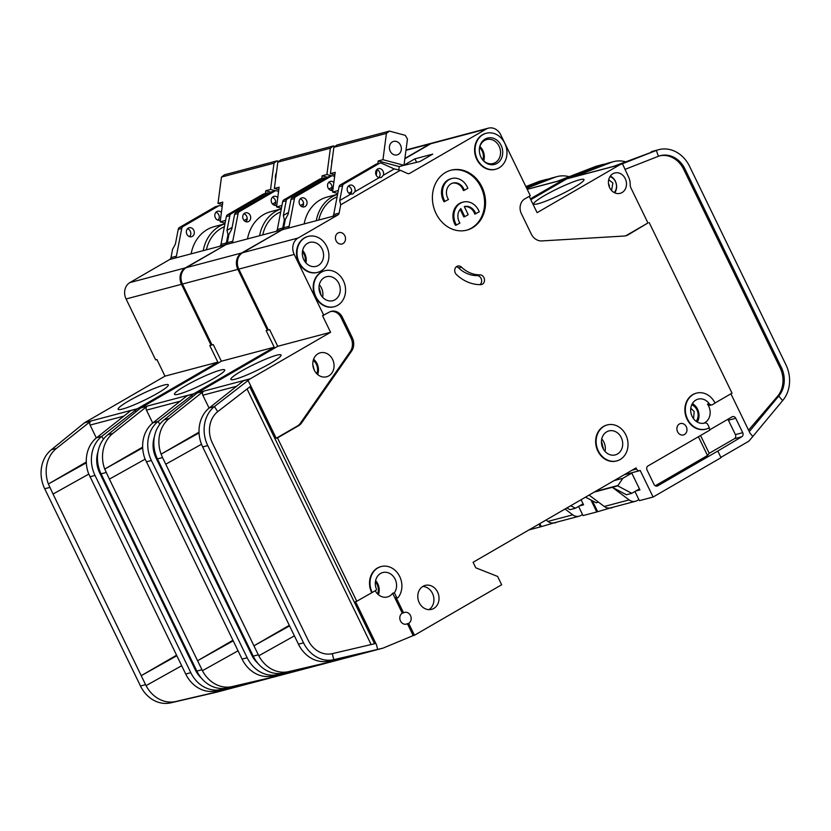 <?xml version="1.0" encoding="UTF-8"?>
<svg xmlns="http://www.w3.org/2000/svg" width="831" height="831" viewBox="0 0 831 831"><rect width="100%" height="100%" fill="white"/><g stroke="black" fill="none" stroke-linecap="round" stroke-linejoin="round"><path stroke-width="1.25" d="M245.799 221.69L246.88 220.36A4.654 3.937 75.2 0 0 246.641 216.247A4.654 3.937 75.2 0 0 243.899 213.785M250.152 215.312A4.654 3.937 -104.8 0 1 247.898 221.804A4.654 3.937 -104.8 0 1 243.265 219.301A4.654 3.937 -104.8 0 1 245.519 212.819A4.654 3.937 -104.8 0 1 250.152 215.312M274.251 205.215L275.331 203.886A4.654 3.937 75.2 0 0 275.103 199.762A4.654 3.937 75.2 0 0 272.35 197.3M276.765 205.184A4.654 3.937 -104.8 0 1 276.349 205.319A4.654 3.937 -104.8 0 1 271.716 202.826A4.654 3.937 -104.8 0 1 273.97 196.334A4.654 3.937 -104.8 0 1 277.762 197.601M213.931 378.334A27.911 3.334 154.1 0 1 174.552 394.403A27.911 3.334 154.1 0 1 185.261 385.927A27.911 3.334 154.1 0 1 210.97 373.399A27.911 3.334 154.1 0 1 224.734 370.034A27.911 3.334 154.1 0 1 213.931 378.334M569.142 176.702A30.996 26.26 75.2 0 0 557.113 176.588A30.996 26.26 75.2 0 0 554.765 177.346L526.677 188.232M566.275 179.164L566.098 178.655L563.667 179.6A3.095 2.628 -104.8 0 0 563.356 179.756L530.396 198.838M605.363 164.029A30.996 26.26 75.2 0 0 602.33 164.611L597.24 165.961A30.996 26.26 -104.8 0 0 594.892 166.719L557.3 181.293L563.667 179.6M602.33 164.611A30.996 26.26 75.2 0 0 599.982 165.369L600.211 166.003M581.087 499.722L583.57 504.822L579.477 505.913M557.113 176.588L552.023 177.938A30.996 26.26 75.2 0 0 549.675 178.696L554.765 177.346M526.387 187.619L549.675 178.696M281.667 230.104L241.655 252.977L186.248 267.655A12.403 10.502 75.2 0 0 182.446 284.036L212.019 344.948L213.287 344.605L221.358 361.215L274.22 347.213L193.903 393.728A3.095 2.628 -104.8 0 0 193.623 393.925L158.087 421.452L159.843 424.236M186.248 267.655L226.084 244.574A3.095 2.628 75.2 0 0 227.341 242.704L232.753 241.27A3.095 2.628 -104.8 0 1 231.496 243.14L281.356 229.979M278.562 191.566L277.097 190.922A3.095 2.628 75.2 0 0 274.978 191.005L239.359 211.635A3.095 2.628 75.2 0 0 238.102 213.505L234.602 214.429L231.776 229.117L228.941 234.415L227.341 242.704M554.838 522.637L541.324 526.636L539.859 523.603M432.504 142.963A12.403 10.502 75.2 0 0 432.027 143.077A12.403 10.502 75.2 0 0 429.824 143.992L404.905 158.42M241.655 252.977A12.403 10.502 75.2 0 0 237.853 269.369L267.426 330.271L268.268 329.782M590.934 500.002L596.741 511.958L597.582 511.47M285.532 219.052L284.347 219.737L283.361 215.447L288.461 212.497M325.534 178.343L325.191 178.187A3.095 2.628 75.2 0 0 323.612 178.042L320.112 178.966A3.095 2.628 75.2 0 0 319.561 179.195L283.942 199.824A3.095 2.628 75.2 0 0 282.685 201.694L277.336 229.46L282.748 228.026L284.347 219.737M282.748 228.026A3.095 2.628 -104.8 0 1 281.584 229.844L276.204 231.35M566.098 178.655L599.982 165.369L594.892 166.719M578.594 506.422L583.04 515.584L596.741 511.958M555.025 523.011L556.344 522.242M152.717 423.031L146.464 410.14A3.095 2.628 -104.8 0 1 147.129 406.234L112.86 433.429L107.77 434.779L140.761 407.928A3.095 2.628 75.2 0 1 141.041 407.73L221.358 361.215M145.113 459.179L109.401 479.134L197.581 660.738L232.929 640.265M152.987 422.802L158.087 421.452A30.996 26.26 75.2 0 0 151.387 460.509L247.171 657.757L242.07 659.108L144.843 458.452A30.996 26.26 -104.8 0 1 152.987 422.802L187.255 395.608L193.623 393.925M233.199 640.836L197.581 660.738L202.432 670.7L238.04 650.798M109.401 479.134L104.737 469.068L142.662 447.099M107.77 434.779A30.996 26.26 75.2 0 0 101.081 473.836L196.854 671.084A30.996 26.26 75.2 0 0 227.092 687.923L273.347 677.182A6.201 5.256 -104.8 0 0 273.482 677.14A6.201 5.256 -104.8 0 0 273.607 677.109M104.737 469.068L142.693 447.857M112.86 433.429A30.996 26.26 75.2 0 0 104.727 469.079M202.432 670.7A30.996 26.26 75.2 0 0 232.192 686.572L279.715 675.489A6.201 5.256 -104.8 0 1 276.359 675.001M321.233 664.218L326.209 663.18A6.201 5.256 75.2 0 0 326.344 663.148A6.201 5.256 75.2 0 0 326.863 662.972L327.206 662.837M242.07 659.108L242.559 660.074A30.996 26.26 -104.8 0 0 272.308 675.946L326.209 663.18M247.171 657.757A30.996 26.26 75.2 0 0 277.409 674.595L277.159 673.546M257.828 663.294A24.795 21.004 -104.8 0 1 251.762 655.098L155.979 457.85A24.795 21.004 -104.8 0 1 154.348 436.95M274.22 347.213L266.149 330.603L267.426 330.271M192.335 396.854L191.535 395.577M321.254 664.333L272.308 675.946M238.102 213.505L232.753 241.27M328.879 189.084L332.016 187.276M300.427 205.569L303.554 203.751M323.612 178.042A3.095 2.628 75.2 0 0 323.062 178.27L287.443 198.9A3.095 2.628 75.2 0 0 286.186 200.77L283.361 215.447M277.336 229.46A3.095 2.628 -104.8 0 1 276.172 231.278M566.835 507.98L570.035 509.673L575.447 508.24L583.082 503.825M327.456 177.232L322.127 175.808L326.905 174.541L331.849 175.86M331.777 163.208A8.829 7.479 -104.8 0 1 332.348 158.918M335.08 146.391L333.397 145.944L280.847 159.864L277.824 162.149L274.365 188.46L278.811 189.645M281.429 208.228L276.536 206.919L279.143 187.193L274.365 188.46M547.92 521.411A9.297 7.874 75.2 0 0 554.246 522.803L579.082 516.217A9.297 7.874 -104.8 0 1 572.756 514.836L547.92 521.411L546.05 520.019M582.521 514.503L580.734 515.532A9.297 7.874 -104.8 0 1 579.082 516.217M321.774 178.53L322.127 175.808M326.905 174.541L330.374 148.23L333.397 145.944M330.374 148.23L277.824 162.149M565.018 509.029L572.756 514.836M276.536 206.919L281.958 205.486M280.733 211.853A37.198 31.505 75.2 0 0 262.731 234.913M570.71 505.736L575.447 508.24M234.602 214.429A3.095 2.628 -104.8 0 1 235.859 212.559L271.477 191.93A3.095 2.628 -104.8 0 1 272.028 191.701L275.528 190.777M259.594 235.744A39.68 33.614 -104.8 0 1 281.294 208.913L270.667 211.687A39.68 33.614 75.2 0 0 247.493 238.954M189.426 236.617L190.517 235.287A4.654 3.937 75.2 0 0 190.278 231.174A4.654 3.937 75.2 0 0 187.526 228.712M193.779 230.249A4.654 3.937 -104.8 0 1 191.525 236.731A4.654 3.937 -104.8 0 1 186.892 234.228A4.654 3.937 -104.8 0 1 189.146 227.746A4.654 3.937 -104.8 0 1 193.779 230.249M217.888 220.142L218.969 218.813A4.654 3.937 75.2 0 0 218.73 214.689A4.654 3.937 75.2 0 0 215.987 212.227M220.402 220.111A4.654 3.937 -104.8 0 1 219.986 220.257A4.654 3.937 -104.8 0 1 215.354 217.753A4.654 3.937 -104.8 0 1 217.608 211.261A4.654 3.937 -104.8 0 1 221.399 212.528M157.568 393.26A27.911 3.334 154.1 0 1 118.189 409.34A27.911 3.334 154.1 0 1 128.898 400.854A27.911 3.334 154.1 0 1 154.608 388.326A27.911 3.334 154.1 0 1 168.371 384.971A27.911 3.334 154.1 0 1 157.568 393.26M549 178.956A30.996 26.26 75.2 0 0 545.967 179.538L540.877 180.888A30.996 26.26 -104.8 0 0 538.53 181.646L525.867 186.56M545.967 179.538A30.996 26.26 75.2 0 0 543.619 180.296L543.848 180.929M225.294 245.031L185.292 267.904L129.875 282.582A12.403 10.502 75.2 0 0 126.073 298.973L155.646 359.875L156.924 359.532L164.985 376.142L217.857 362.139L137.541 408.665A3.095 2.628 -104.8 0 0 137.26 408.852L101.714 436.389L103.48 439.173M129.875 282.582L169.721 259.501A3.095 2.628 75.2 0 0 170.978 257.631L176.39 256.197A3.095 2.628 -104.8 0 1 175.133 258.067L224.993 244.906M222.199 206.504L220.734 205.849A3.095 2.628 75.2 0 0 218.615 205.932L182.997 226.562A3.095 2.628 75.2 0 0 181.74 228.432L178.239 229.356L175.403 244.044L172.568 249.342L170.978 257.631M185.292 267.904A12.403 10.502 75.2 0 0 181.49 284.295L211.064 345.197L211.905 344.709M539.018 524.091L540.368 526.885L541.21 526.397M229.169 233.978L227.985 234.664L226.998 230.384L232.098 227.424M269.171 193.27L268.818 193.114A3.095 2.628 75.2 0 0 267.25 192.969L263.749 193.893A3.095 2.628 75.2 0 0 263.198 194.122L227.58 214.751A3.095 2.628 75.2 0 0 226.323 216.621L220.973 244.397L226.385 242.964L227.985 234.664M226.385 242.964A3.095 2.628 -104.8 0 1 225.222 244.771L219.831 246.277M526.148 187.152L543.619 180.296L538.53 181.646M528.983 529.908L540.368 526.885M96.344 437.958L90.091 425.077A3.095 2.628 -104.8 0 1 90.766 421.172L56.498 448.366L51.408 449.706L84.398 422.854A3.095 2.628 75.2 0 1 84.679 422.657L164.985 376.142M88.751 474.106L53.039 494.061L141.218 675.665L176.556 655.202M88.481 473.379A30.996 26.26 -104.8 0 1 96.625 437.729L101.714 436.389A30.996 26.26 75.2 0 0 95.025 475.446L190.808 672.684L185.708 674.034L88.47 473.379M176.837 655.763L141.218 675.665L145.581 684.661L146.059 685.627L181.677 665.735M53.039 494.061L48.375 484.006L86.299 462.026M51.408 449.706A30.996 26.26 75.2 0 0 44.708 488.763L140.491 686.011A30.996 26.26 75.2 0 0 170.729 702.849L216.984 692.109A6.201 5.256 -104.8 0 0 217.109 692.078A6.201 5.256 -104.8 0 0 217.244 692.036M56.498 448.366A30.996 26.26 75.2 0 0 48.364 484.006L86.331 462.794M137.26 408.852L130.893 410.535L96.625 437.729M146.069 685.627A30.996 26.26 75.2 0 0 175.819 701.499L223.352 690.416A6.201 5.256 -104.8 0 1 219.986 689.927M264.871 679.156L269.846 678.106A6.201 5.256 75.2 0 0 269.971 678.075A6.201 5.256 75.2 0 0 270.501 677.899L270.833 677.764M185.708 674.034L186.196 675.001A30.996 26.26 -104.8 0 0 215.946 690.873L269.846 678.106M190.808 672.684A30.996 26.26 75.2 0 0 221.046 689.522L220.786 688.473M201.466 678.221A24.795 21.004 -104.8 0 1 195.389 670.035L99.616 472.787A24.795 21.004 -104.8 0 1 97.975 451.887M217.857 362.139L209.786 345.53L211.064 345.197M135.972 411.781L135.173 410.514M264.892 679.259L215.946 690.873M181.74 228.432L176.39 256.197M272.516 204.011L275.643 202.203M244.065 220.495L247.191 218.678M267.25 192.969A3.095 2.628 75.2 0 0 266.699 193.197L231.08 213.827A3.095 2.628 75.2 0 0 229.823 215.696L226.998 230.384M220.973 244.397A3.095 2.628 -104.8 0 1 219.799 246.205M271.083 192.158L265.764 190.735L270.542 189.468L275.476 190.787M275.58 179.236A8.829 7.479 -104.8 0 1 276.411 172.9M278.863 161.37L277.035 160.871L224.484 174.79L221.462 177.076L217.992 203.387L222.448 204.571M225.066 223.155L220.173 221.846L222.77 202.12L217.992 203.387M265.401 193.457L265.764 190.735M270.542 189.468L274.001 163.156L277.035 160.871M274.001 163.156L221.462 177.076M220.173 221.846L225.596 220.412M224.36 226.78A37.198 31.505 75.2 0 0 206.368 249.84M178.239 229.356A3.095 2.628 -104.8 0 1 179.486 227.486L215.115 206.857A3.095 2.628 -104.8 0 1 215.665 206.628L219.166 205.704M203.221 250.671A39.68 33.614 -104.8 0 1 224.931 223.84M224.941 223.799L214.305 226.614A39.68 33.614 75.2 0 0 191.12 253.881M328.712 182.373A4.654 3.937 -104.8 0 1 331.465 184.835A4.654 3.937 -104.8 0 1 331.704 188.959L330.613 190.289M332.815 190.372A4.654 3.937 -104.8 0 1 332.712 190.392A4.654 3.937 -104.8 0 1 328.079 187.899A4.654 3.937 -104.8 0 1 330.333 181.407A4.654 3.937 -104.8 0 1 333.865 182.405M300.261 198.858A4.654 3.937 -104.8 0 1 303.014 201.32A4.654 3.937 -104.8 0 1 303.242 205.434L302.162 206.763M299.627 204.374A4.654 3.937 -104.8 0 1 301.882 197.882A4.654 3.937 -104.8 0 1 306.514 200.385A4.654 3.937 -104.8 0 1 304.26 206.877A4.654 3.937 -104.8 0 1 299.627 204.374M348.345 186.123A4.654 3.937 -104.8 0 1 351.098 188.585A4.654 3.937 -104.8 0 1 350.464 194.101M354.837 191.774A4.654 3.937 75.2 0 0 354.598 187.65A4.654 3.937 75.2 0 0 349.965 185.147A4.654 3.937 75.2 0 0 347.711 191.639A4.654 3.937 75.2 0 0 350.703 194.163L352.76 194.028L354.837 191.774L379.154 177.689L381.221 177.554L383.288 175.289L394.268 168.932L400.324 170.282L407.512 173.492A3.095 2.628 75.2 0 0 409.631 173.399L486.187 129.065L430.78 143.742L404.863 158.752M376.807 169.638A4.654 3.937 -104.8 0 1 379.549 172.1A4.654 3.937 -104.8 0 1 378.915 177.616M383.288 175.289A4.654 3.937 75.2 0 0 383.049 171.176A4.654 3.937 75.2 0 0 378.417 168.672A4.654 3.937 75.2 0 0 376.173 175.154A4.654 3.937 75.2 0 0 379.154 177.689M320.444 294.018A12.403 10.502 -104.8 0 1 326.448 276.713A12.403 10.502 -104.8 0 1 338.809 283.381A12.403 10.502 -104.8 0 1 332.805 300.687A12.403 10.502 -104.8 0 1 320.444 294.018M303.782 259.688A12.403 10.502 -104.8 0 1 309.786 242.392A12.403 10.502 -104.8 0 1 322.137 249.061A12.403 10.502 -104.8 0 1 316.133 266.356A12.403 10.502 -104.8 0 1 303.782 259.688M452.49 183.173A10.845 9.193 -104.8 0 1 462.815 189.115A10.845 9.193 -104.8 0 1 463.407 190.548L464.363 190.299A10.845 9.193 75.2 0 0 463.771 188.866A10.845 9.193 75.2 0 0 452.968 183.028A10.845 9.193 75.2 0 0 447.712 198.173A10.845 9.193 75.2 0 0 448.47 199.502L444.045 201.767A15.498 13.13 75.2 0 1 443.318 200.416A15.498 13.13 75.2 0 1 450.818 178.79L451.773 178.53A15.498 13.13 75.2 0 0 444.273 200.157A15.498 13.13 75.2 0 0 445 201.507M464.363 190.299L467.832 188.284A15.498 13.13 75.2 0 0 467.219 186.871A15.498 13.13 75.2 0 0 451.773 178.53M455.7 223.695A15.498 13.13 75.2 0 0 456.427 225.045L455.471 225.294A15.498 13.13 75.2 0 1 454.744 223.944A15.498 13.13 75.2 0 1 462.244 202.317L463.199 202.068A15.498 13.13 75.2 0 0 455.7 223.695M464.321 206.628A10.845 9.193 -104.8 0 1 474.241 212.653A10.845 9.193 -104.8 0 1 474.833 214.076L479.258 211.822A15.498 13.13 75.2 0 0 478.646 210.399A15.498 13.13 75.2 0 0 463.199 202.068M475.789 213.827A10.845 9.193 75.2 0 0 475.197 212.393A10.845 9.193 75.2 0 0 464.394 206.555A10.845 9.193 75.2 0 0 464.29 206.587L468.217 214.668L464.778 216.662L460.852 208.581A10.845 9.193 75.2 0 0 459.896 223.03L456.427 225.045M480.931 157.09A13.639 11.551 -104.8 0 1 479.383 148.811A13.639 11.551 -104.8 0 1 488.524 137.853A13.639 11.551 -104.8 0 1 501.124 145.394A13.639 11.551 -104.8 0 1 497.8 162.866A13.639 11.551 -104.8 0 1 482.115 159.116A13.639 11.551 -104.8 0 1 480.931 157.09M479.362 149.071A12.403 10.502 -104.8 0 1 486.748 139.546A12.403 10.502 -104.8 0 1 499.099 146.214A12.403 10.502 -104.8 0 1 493.095 163.52A12.403 10.502 -104.8 0 1 481.97 158.898M602.901 448.231A12.403 10.502 -104.8 0 1 608.905 430.925A12.403 10.502 -104.8 0 1 621.256 437.594A12.403 10.502 -104.8 0 1 615.252 454.9A12.403 10.502 -104.8 0 1 602.901 448.231M316.756 373.69A10.232 8.663 75.2 0 0 316.362 364.29A10.232 8.663 75.2 0 0 313.235 360.394M696.139 421.317A10.232 8.663 75.2 0 0 696.929 409.88A10.232 8.663 75.2 0 0 691.756 404.78M377.513 593.874A10.232 8.663 75.2 0 0 377.118 584.484A10.232 8.663 75.2 0 0 375.404 581.897M305.091 261.869A10.232 8.663 75.2 0 0 304.125 254.328A10.232 8.663 75.2 0 0 302.411 251.751M482.821 159.968A10.232 8.663 75.2 0 0 482.198 151.2A10.232 8.663 75.2 0 0 479.58 147.71M390.206 151.149A6.97 5.91 -104.8 0 1 393.582 141.415A6.97 5.91 -104.8 0 1 400.532 145.165A6.97 5.91 -104.8 0 1 397.145 154.898A6.97 5.91 -104.8 0 1 390.206 151.149M614.171 192.553A9.297 7.874 75.2 0 0 615.418 181.542A9.297 7.874 75.2 0 0 609.954 176.629M703.577 423.27A12.403 10.502 75.2 0 0 708.718 406.245A12.403 10.502 75.2 0 0 707.461 404.136L709.217 403.679A12.403 10.502 75.2 0 0 698.123 399.119A12.403 10.502 75.2 0 0 692.119 416.414A12.403 10.502 75.2 0 0 704.47 423.083A12.403 10.502 75.2 0 0 704.73 423.01L704.21 423.156M372.184 592.493L375.892 590.342A1.236 1.049 75.2 0 0 376.318 588.815A12.403 10.502 -104.8 0 1 382.779 572.538A12.403 10.502 -104.8 0 1 395.13 579.207A12.403 10.502 -104.8 0 1 394.372 592.794L396.47 597.115A1.236 1.049 75.2 0 0 398.205 597.437A18.594 15.758 75.2 0 0 399.212 575.571A18.594 15.758 75.2 0 0 381.19 566.545A18.594 15.758 75.2 0 0 372.184 592.493L356.79 601.26L277.481 437.927L298.578 425.711A12.403 10.502 75.2 0 0 301.705 422.792L351.596 351.118A12.403 10.502 75.2 0 0 352.261 337.646L342.403 317.328A11.156 9.453 75.2 0 0 331.278 311.334A11.156 9.453 75.2 0 0 329.305 312.155L322.521 315.676L330.582 332.286L277.72 346.288L197.404 392.803A3.095 2.628 -104.8 0 0 197.124 393.001L164.133 419.852A30.996 26.26 75.2 0 0 157.443 458.909L253.216 656.158A30.996 26.26 75.2 0 0 283.454 672.996L329.71 662.245A6.201 5.256 75.2 0 0 329.845 662.214A6.201 5.256 75.2 0 0 329.969 662.182M332.618 359.48A12.403 10.502 75.2 0 0 320.267 352.811A12.403 10.502 75.2 0 0 314.263 370.117A12.403 10.502 75.2 0 0 326.614 376.786A12.403 10.502 75.2 0 0 332.618 359.48M607.077 425.005A18.594 15.758 75.2 0 0 606.838 425.057A18.594 15.758 75.2 0 0 597.832 451.015A18.594 15.758 75.2 0 0 616.363 461.018A18.594 15.758 75.2 0 0 616.602 460.956M598.31 450.89A18.594 15.758 75.2 0 0 616.841 460.893A18.594 15.758 75.2 0 0 625.847 434.935A18.594 15.758 75.2 0 0 607.316 424.932A18.594 15.758 75.2 0 0 598.31 450.89M344.834 235.765A5.89 4.986 75.2 0 0 338.965 232.597A5.89 4.986 75.2 0 0 336.119 240.813A5.89 4.986 75.2 0 0 341.988 243.982A5.89 4.986 75.2 0 0 344.834 235.765M486.031 133.324A18.594 15.758 75.2 0 0 485.792 133.386A18.594 15.758 75.2 0 0 476.776 159.344A18.594 15.758 75.2 0 0 495.307 169.347A18.594 15.758 75.2 0 0 495.546 169.275M477.254 159.209A18.594 15.758 75.2 0 0 495.785 169.212A18.594 15.758 75.2 0 0 504.791 143.264A18.594 15.758 75.2 0 0 486.27 133.261A18.594 15.758 75.2 0 0 477.254 159.209M481.918 186.871A30.996 26.26 75.2 0 0 451.036 170.199A30.996 26.26 75.2 0 0 436.026 213.453A30.996 26.26 75.2 0 0 466.908 230.125A30.996 26.26 75.2 0 0 481.918 186.871M450.558 170.324A30.996 26.26 -104.8 0 1 480.962 187.12A30.996 26.26 -104.8 0 1 466.43 230.249M437.584 592.067A12.403 10.502 75.2 0 0 425.233 585.398A12.403 10.502 75.2 0 0 419.229 602.693A12.403 10.502 75.2 0 0 431.58 609.362A12.403 10.502 75.2 0 0 437.584 592.067M422.782 586.457A12.403 10.502 -104.8 0 1 432.484 593.417A12.403 10.502 -104.8 0 1 428.931 609.653M307.958 236.461A18.594 15.758 75.2 0 0 307.719 236.523A18.594 15.758 75.2 0 0 298.713 262.471A18.594 15.758 75.2 0 0 317.245 272.475A18.594 15.758 75.2 0 0 317.484 272.412M299.191 262.347A18.594 15.758 75.2 0 0 317.722 272.35A18.594 15.758 75.2 0 0 326.728 246.402A18.594 15.758 75.2 0 0 308.197 236.399A18.594 15.758 75.2 0 0 299.191 262.347M686.292 426.729A5.89 4.986 75.2 0 0 680.423 423.561A5.89 4.986 75.2 0 0 677.577 431.777A5.89 4.986 75.2 0 0 683.446 434.945A5.89 4.986 75.2 0 0 686.292 426.729M455.295 272.984A4.955 4.197 75.2 0 0 456.427 274.552A40.916 34.663 75.2 0 0 480.661 284.649A4.955 4.197 75.2 0 0 481.523 284.534A4.955 4.197 75.2 0 0 484.431 279.174A4.955 4.197 75.2 0 0 479.861 274.832A30.996 26.26 -104.8 0 1 461.506 267.177A4.955 4.197 75.2 0 0 457.694 266.065A4.955 4.197 75.2 0 0 455.295 272.984M324.63 270.792A18.594 15.758 75.2 0 0 324.391 270.854A18.594 15.758 75.2 0 0 315.385 296.802A18.594 15.758 75.2 0 0 333.906 306.805A18.594 15.758 75.2 0 0 334.145 306.743M315.853 296.677A18.594 15.758 75.2 0 0 334.384 306.681A18.594 15.758 75.2 0 0 343.39 280.733A18.594 15.758 75.2 0 0 324.869 270.719A18.594 15.758 75.2 0 0 315.853 296.677M402.287 613.164A5.89 4.986 75.2 0 0 400.49 620.954A5.89 4.986 75.2 0 0 406.349 624.123A5.89 4.986 75.2 0 0 407.398 623.686L408.675 623.354A5.89 4.986 75.2 0 0 410.483 615.563A5.89 4.986 75.2 0 0 404.614 612.395A5.89 4.986 75.2 0 0 403.565 612.831L402.287 613.164L392.627 593.261L394.372 592.794M696.295 393.188A18.594 15.758 75.2 0 0 696.056 393.25A18.594 15.758 75.2 0 0 687.05 419.198A18.594 15.758 75.2 0 0 705.581 429.201A18.594 15.758 75.2 0 0 705.82 429.139M709.217 403.679A3.095 2.628 75.2 0 0 712.541 404.593L715.065 403.128A18.594 15.758 75.2 0 0 696.534 393.125A18.594 15.758 75.2 0 0 687.528 419.073A18.594 15.758 75.2 0 0 706.059 429.076A18.594 15.758 75.2 0 0 709.362 427.716L707.877 424.662A3.095 2.628 75.2 0 0 704.73 423.01M270.304 363.396A27.911 3.334 -25.9 0 0 281.107 355.107A27.911 3.334 -25.9 0 0 267.333 358.473A27.911 3.334 -25.9 0 0 241.624 370.99A27.911 3.334 -25.9 0 0 230.914 379.476A27.911 3.334 -25.9 0 0 270.304 363.396M625.255 178.644A10.543 8.923 75.2 0 0 614.753 172.973A10.543 8.923 75.2 0 0 609.653 187.681A10.543 8.923 75.2 0 0 620.144 193.353A10.543 8.923 75.2 0 0 625.255 178.644M573.203 187.962A27.911 3.334 -25.9 0 0 584.006 179.673A27.911 3.334 -25.9 0 0 570.243 183.038A27.911 3.334 -25.9 0 0 544.534 195.555A27.911 3.334 -25.9 0 0 533.824 204.042A27.911 3.334 -25.9 0 0 573.203 187.962M720.872 457.382L748.212 441.552A6.201 5.256 75.2 0 0 749.448 440.503L782.657 400.584A30.996 26.26 75.2 0 0 785.949 364.809L689.585 166.356A30.996 26.26 75.2 0 0 658.703 149.684A30.996 26.26 75.2 0 0 656.355 150.442L613.662 166.356L620.03 164.673L656.355 150.442L658.412 156.28L624.891 169.431M658.703 149.684L653.602 151.024A30.996 26.26 75.2 0 0 651.255 151.793M530.812 199.7L566.856 178.821L619.718 164.829L537.106 212.674L529.191 196.376M622.461 163.728L628.465 176.785A14.875 12.6 -104.8 0 1 630.21 184.659A6.201 5.256 75.2 0 0 630.937 187.941L647.951 222.957L626.844 235.183A12.403 10.502 -104.8 0 1 625.276 235.9M430.78 143.742A12.403 10.502 75.2 0 1 432.982 142.828L488.389 128.151A12.403 10.502 75.2 0 1 500.74 134.819L530.313 195.721L524.808 198.91A11.156 9.453 75.2 0 0 521.39 213.66L531.248 233.978A12.403 10.502 75.2 0 0 541.843 240.928L624.154 236.035A12.403 10.502 75.2 0 0 625.92 235.755A12.403 10.502 75.2 0 0 628.122 234.841L647.951 222.957M566.856 178.821A3.095 2.628 -104.8 0 1 567.168 178.675L606.038 163.769A30.996 26.26 75.2 0 1 608.385 163.001L613.475 161.65A30.996 26.26 -104.8 0 1 625.514 161.765M613.777 166.314L573.774 176.91A3.095 2.628 75.2 0 0 573.535 176.982L611.128 162.419A30.996 26.26 -104.8 0 1 613.475 161.65M631.633 472.808L639.932 489.895L635.84 490.976M659.658 155.854A24.795 21.004 -104.8 0 1 683.716 169.347L684.993 169.015L781.358 367.468L780.08 367.801A24.795 21.004 -104.8 0 1 777.452 396.418L748.554 430.157M782.657 400.584L778.73 396.086A24.795 21.004 75.2 0 0 781.358 367.468M684.993 169.015A24.795 21.004 75.2 0 0 660.292 155.667A24.795 21.004 75.2 0 0 658.412 156.28M730.906 393.801L750.113 433.356L752.876 436.514M649.219 222.625L732.028 393.156L715.003 403.014M380.951 566.607A18.594 15.758 75.2 0 0 380.712 566.669A18.594 15.758 75.2 0 0 371.706 592.628M403.565 612.831L395.992 597.24A1.236 1.049 75.2 0 0 397.457 597.811M708.936 427.944L709.954 430.053L648.003 465.942A3.095 2.628 75.2 0 0 647.048 470.034L654.039 484.431A3.095 2.628 75.2 0 0 657.674 485.865L717.797 451.046L721.028 457.694L653.104 497.031L640.202 470.46A3.095 2.628 -104.8 0 1 636.556 469.016L636.027 467.905L473.099 562.275L475.789 567.812L497.624 576.444L501.654 584.754L414.451 635.258L408.675 623.354M488.389 128.151A12.403 10.502 75.2 0 0 486.187 129.065M342.559 185.843A3.095 2.628 -104.8 0 1 343.805 183.973L379.435 163.343A3.095 2.628 -104.8 0 1 379.985 163.115L376.474 164.039A3.095 2.628 75.2 0 0 375.924 164.268L340.305 184.898A3.095 2.628 75.2 0 0 339.048 186.767L342.559 185.843L339.723 200.52L340.71 204.81L400.324 170.282M340.71 204.81L339.121 213.1L333.698 214.533A3.095 2.628 -104.8 0 1 332.452 216.403L282.311 229.73L242.61 252.717A12.403 10.502 75.2 0 0 238.809 269.109L268.382 330.011L269.66 329.678L277.72 346.288M242.61 252.717L298.017 238.05L337.864 214.969A3.095 2.628 75.2 0 0 339.121 213.1M298.017 238.05A12.403 10.502 75.2 0 0 294.216 254.431L323.789 315.344M282.571 229.657L287.983 228.224M334.633 176.515L333.47 175.985A3.095 2.628 75.2 0 0 331.34 176.079L295.722 196.708A3.095 2.628 75.2 0 0 294.465 198.578L289.115 226.344L283.703 227.777A3.095 2.628 -104.8 0 1 282.54 229.595M283.703 227.777L285.303 219.488L288.139 214.19L290.964 199.502L294.465 198.578M592.378 500.771L597.697 511.709L611.211 507.71M653.104 497.031L639.413 500.657L634.957 491.495M612.707 507.315L611.387 508.084M707.461 404.136A3.095 2.628 75.2 0 0 710.235 405.279L711.99 404.822M717.797 451.046L741.771 436.763A3.095 2.628 75.2 0 0 742.717 432.671L735.726 418.273A3.095 2.628 75.2 0 0 732.09 416.83L709.809 429.741M683.716 169.347L780.08 367.801M749.271 431.621L778.73 396.086L777.452 396.418M330.582 332.286L250.266 378.801A3.095 2.628 75.2 0 0 249.986 378.998L243.618 380.681L209.36 407.876L214.45 406.525L217.701 411.677A24.795 21.004 75.2 0 0 212.352 442.923L308.124 640.171A24.795 21.004 75.2 0 0 332.317 653.644L375.83 643.454L376.526 644.877L355.512 601.602L356.79 601.26M249.986 378.998L214.45 406.525A30.996 26.26 75.2 0 0 207.76 445.582L202.66 446.933L298.921 645.147A30.996 26.26 75.2 0 0 328.681 661.019L382.582 648.253A6.201 5.256 -104.8 0 0 382.707 648.211A6.201 5.256 -104.8 0 0 383.226 648.045L413.184 635.59L407.398 623.686M289.292 625.338L253.943 645.812L162.533 457.559L161.1 454.142L199.066 432.93M199.035 432.172L161.089 454.152A30.996 26.26 -104.8 0 1 169.233 418.502L203.491 391.308A3.095 2.628 75.2 0 0 202.826 395.213L209.08 408.094M207.76 445.582L303.533 642.83A30.996 26.26 75.2 0 0 333.771 659.669L382.582 648.253M253.216 656.158L258.316 654.807L253.943 645.812L289.562 625.909M201.486 444.253L165.764 464.207M201.206 443.525L202.66 446.933M209.36 407.876A30.996 26.26 75.2 0 0 201.216 443.515M332.317 653.644L333.771 659.669L328.681 661.019M332.722 660.074A6.201 5.256 75.2 0 0 336.088 660.562L288.554 671.645A30.996 26.26 -104.8 0 1 258.805 655.773L294.403 635.871M258.316 654.807L258.805 655.773M330.655 311.521A11.156 9.453 -104.8 0 1 341.125 317.671L350.994 337.988A12.403 10.502 -104.8 0 1 350.318 351.461L300.438 423.135A12.403 10.502 -104.8 0 1 297.311 426.043L276.204 438.269L249.321 382.904L250.837 386.051L217.701 411.677M247.898 380.65L249.321 382.904M376.526 644.877L377.627 649.406M375.238 590.727A12.403 10.502 75.2 0 0 387.371 596.97A12.403 10.502 75.2 0 0 392.627 593.261M277.481 437.927L276.204 438.269M339.048 186.767L333.698 214.533M339.723 200.52L350.703 194.163M379.985 163.115A3.095 2.628 -104.8 0 1 381.554 163.25L394.268 168.932M404.022 165.14L414.918 158.835L432.754 154.109L419.894 161.546L403.482 165.452M727.79 419.323A3.095 2.628 -104.8 0 1 728.403 420.216L735.393 434.603A3.095 2.628 -104.8 0 1 734.448 438.706L709.207 453.321L700.543 435.506M698.404 436.742L707.513 455.502L709.207 453.321M707.513 455.502L655.233 485.782M414.451 635.258L413.184 635.59M479.861 274.832L476.994 275.591A30.996 26.26 -104.8 0 1 458.639 267.935L461.506 267.177M456.344 266.751A4.955 4.197 -104.8 0 1 458.639 267.935M476.994 275.591A4.955 4.197 -104.8 0 1 481.357 279.112A4.955 4.197 -104.8 0 1 479.954 284.659M289.115 226.344A3.095 2.628 -104.8 0 1 287.952 228.161M629.119 499.909A9.297 7.874 75.2 0 0 635.445 501.29L610.608 507.866A9.297 7.874 -104.8 0 1 604.282 506.484L629.119 499.909L612.312 487.298L617.724 485.865L622.866 478.282L614.119 480.598M622.866 478.282L631.789 473.109M639.444 488.888L631.809 493.313L626.397 494.746L612.312 487.298L594.31 492.066M598.486 502.142L596.149 502.755L585.533 497.156M334.862 174.801L330.406 173.606L335.184 172.349L332.587 192.075L337.76 193.457M403.991 165.317L407.46 139.016L405.227 135.318L389.448 131.101L386.415 133.386L382.956 159.697L403.991 165.317L399.223 166.584L378.178 160.965L382.956 159.697M330.406 173.606L333.875 147.305L336.898 145.02L389.448 131.101M635.445 501.29A9.297 7.874 75.2 0 0 637.107 500.605L638.883 499.576M333.875 147.305L386.415 133.386M398.776 169.94L399.223 166.584M378.178 160.965L377.814 163.686M377.025 169.711L376.277 175.372M338.321 190.559L332.587 192.075M589.086 495.089L604.282 506.484M595.297 491.495L617.589 485.595M318.782 220.07A37.198 31.505 -104.8 0 1 337.106 196.874M631.809 493.313L617.724 485.865M337.594 194.34A39.369 33.344 75.2 0 0 316.247 220.745M460.145 209.35L463.823 216.912L464.778 216.662M349.072 193.363A39.68 33.614 -104.8 0 1 351.606 191.597M304.146 223.944A39.369 33.344 -104.8 0 1 327.113 197.061L337.604 194.277M331.891 175.85L328.39 176.774A3.095 2.628 75.2 0 0 327.84 177.003L292.221 197.633A3.095 2.628 75.2 0 0 290.964 199.502M414.918 158.835L416.653 162.409M563.356 179.756L527.207 189.323M405.975 150.307L429.824 143.992M141.041 407.73L193.903 393.728M146.464 410.14L180.202 401.207M101.081 473.836L106.171 472.486M196.854 671.084L201.954 669.734M146.298 461.859L151.387 460.509M140.761 407.928L147.129 406.234M227.092 687.923L232.192 686.572M279.715 675.489L273.347 677.182M237.853 269.369L182.446 284.036M226.084 244.574L231.496 243.14M286.186 200.77L282.685 201.694M274.978 191.005L271.477 191.93M239.359 211.635L235.859 212.559M323.062 178.27L319.561 179.195M287.443 198.9L283.942 199.824M84.679 422.657L137.541 408.665M90.091 425.077L123.84 416.134M44.708 488.763L49.808 487.423M140.491 686.011L145.581 684.661M89.935 476.786L95.025 475.446M84.398 422.854L90.766 421.172M170.729 702.849L175.819 701.499M223.352 690.416L216.984 692.109M181.49 284.295L126.073 298.973M169.721 259.501L175.133 258.067M229.823 215.696L226.323 216.621M218.615 205.932L215.115 206.857M182.997 226.562L179.486 227.486M266.699 193.197L263.198 194.122M231.08 213.827L227.58 214.751M313.609 359.2A12.403 10.502 -104.8 0 1 317.016 363.614A12.403 10.502 -104.8 0 1 317.671 374.532M692.389 403.554A12.403 10.502 -104.8 0 1 697.573 409.205A12.403 10.502 -104.8 0 1 697.302 422.065M375.622 580.599A12.403 10.502 -104.8 0 1 377.773 583.798A12.403 10.502 -104.8 0 1 378.427 594.726M319 287.131L321.171 295.327M319.301 284.773A12.403 10.502 -104.8 0 1 321.452 287.983A12.403 10.502 -104.8 0 1 322.594 297.218M302.629 250.453A12.403 10.502 -104.8 0 1 304.78 253.652A12.403 10.502 -104.8 0 1 305.933 262.897M601.447 441.344L603.618 449.54M601.748 438.986A12.403 10.502 -104.8 0 1 603.898 442.196A12.403 10.502 -104.8 0 1 605.041 451.43M479.892 146.495A12.403 10.502 -104.8 0 1 482.853 150.515A12.403 10.502 -104.8 0 1 483.704 160.871M609.268 186.819A2.794 2.368 75.2 0 0 608.531 184.046M611.543 190.486L612.894 182.997L608.697 179.725M314.284 370.169L312.83 364.664M693.584 418.803L694.145 411.49L690.779 408.218M610.297 176.11A10.543 8.923 -104.8 0 1 615.376 181.262A10.543 8.923 -104.8 0 1 614.732 192.823M567.168 178.675L573.535 176.982M611.128 162.419L606.038 163.769M626.844 235.183L628.122 234.841M632.048 470.211L636.556 469.016M250.266 378.801L197.404 392.803M236.565 386.28L202.826 395.213M303.533 642.83L298.443 644.181M162.533 457.559L157.443 458.909M203.491 391.308L197.124 393.001M329.71 662.245L336.088 660.562M164.133 419.852L169.233 418.502M288.554 671.645L283.454 672.996M249.799 386.851L374.542 643.755M298.578 425.711L297.311 426.043M301.705 422.792L300.438 423.135M350.318 351.461L351.596 351.118M352.261 337.646L350.994 337.988M342.403 317.328L341.125 317.671M238.809 269.109L294.216 254.431M337.864 214.969L332.452 216.403M408.488 173.71L409.631 173.399M656.542 486.166L657.674 485.865M741.771 436.763L734.448 438.706M247.046 388.981L371.145 644.555M735.393 434.603L742.717 432.671M735.726 418.273L728.403 420.216M480.11 155.044L479.653 153.34M375.924 164.268L379.435 163.343M340.305 184.898L343.805 183.973M327.84 177.003L331.34 176.079M292.221 197.633L295.722 196.708M527.176 189.25L557.414 181.241M432.027 143.077L406.016 149.964M326.344 663.148L273.482 677.14M269.971 678.075L217.109 692.078M624.143 474.792L639.652 470.678M329.845 662.214L382.707 648.211M704.179 423.156L704.792 423"/></g></svg>
